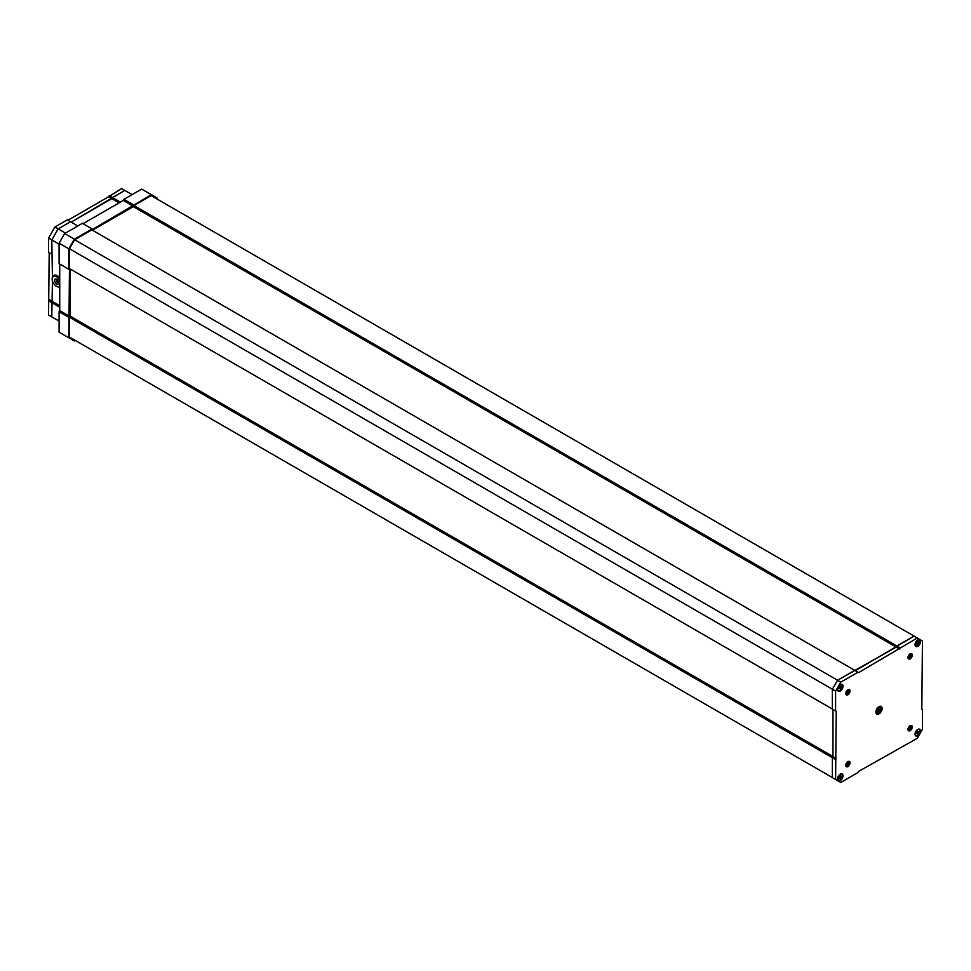 <?xml version="1.0" encoding="UTF-8"?>
<svg xmlns="http://www.w3.org/2000/svg" width="971" height="971" viewBox="0 0 971 971"><rect width="100%" height="100%" fill="white"/><g stroke="black" fill="none" stroke-linecap="round" stroke-linejoin="round"><path stroke-width="1.46" d="M907.994 657.416L909.948 658.508L911.429 657.088A2.84 1.639 120 0 0 912.012 655.109L909.257 658.714M845.777 693.343L847.732 694.423L849.2 693.015A2.84 1.639 120 0 0 849.783 691.036L847.04 694.641M845.777 765.197L847.732 766.277L849.2 764.869A2.84 1.639 120 0 0 849.783 762.89L847.04 766.495M907.994 729.27L909.948 730.362L911.429 728.942A2.84 1.639 120 0 0 912.012 726.963L909.257 730.568M910.13 653.871L910.13 653.871A3.022 1.748 -60 0 1 912.279 655.109A3.022 1.748 -60 0 1 910.13 658.811A3.022 1.748 -60 0 1 907.994 657.585A3.022 1.748 -60 0 1 910.13 653.871L910.13 653.871M847.901 689.798L847.901 689.798A3.022 1.748 -60 0 1 850.05 691.036A3.022 1.748 -60 0 1 847.901 694.738A3.022 1.748 -60 0 1 845.765 693.512A3.022 1.748 -60 0 1 847.901 689.798L847.901 689.798M847.901 761.652L847.901 761.652A3.022 1.748 -60 0 1 850.05 762.89A3.022 1.748 -60 0 1 847.901 766.592A3.022 1.748 -60 0 1 845.765 765.366A3.022 1.748 -60 0 1 847.901 761.652L847.901 761.652M910.13 725.725L910.13 725.725A3.022 1.748 -60 0 1 912.279 726.963A3.022 1.748 -60 0 1 910.13 730.665A3.022 1.748 -60 0 1 907.994 729.439A3.022 1.748 -60 0 1 910.13 725.725L910.13 725.725M917.789 639.913L917.789 639.913A3.896 2.245 -60 0 1 920.544 641.503A3.896 2.245 -60 0 1 917.789 646.273A3.896 2.245 -60 0 1 915.034 644.683A3.896 2.245 -60 0 1 917.789 639.913L917.789 639.913M879.022 706.645L879.022 706.645A4.406 2.537 -60 0 1 882.129 708.442A4.406 2.537 -60 0 1 879.022 713.831A4.406 2.537 -60 0 1 875.915 712.034A4.406 2.537 -60 0 1 879.022 706.645L879.022 706.645M840.255 684.676L840.255 684.676A3.896 2.245 -60 0 1 843.01 686.266A3.896 2.245 -60 0 1 840.255 691.036A3.896 2.245 -60 0 1 837.5 689.446A3.896 2.245 -60 0 1 840.255 684.676L840.255 684.676M840.255 774.203L840.255 774.203A3.896 2.245 -60 0 1 843.01 775.793A3.896 2.245 -60 0 1 840.255 780.563A3.896 2.245 -60 0 1 837.5 778.973A3.896 2.245 -60 0 1 840.255 774.203L840.255 774.203M917.789 729.439L917.789 729.439A3.896 2.245 -60 0 1 920.544 731.029A3.896 2.245 -60 0 1 917.789 735.8A3.896 2.245 -60 0 1 915.034 734.21A3.896 2.245 -60 0 1 917.789 729.439L917.789 729.439M909.184 726.526L908.286 728.019M909.973 726.478L908.698 728.638M910.616 726.854L909.354 729.015M911.271 727.218L909.997 729.391M846.967 762.453L846.057 763.946M847.744 762.405L846.469 764.565M848.399 762.769L847.125 764.942M849.042 763.145L847.768 765.318M846.967 690.599L846.057 692.092M847.744 690.551L846.469 692.711M848.399 690.927L847.125 693.088M849.042 691.291L847.768 693.464M909.184 654.672L908.286 656.165M909.973 654.624L908.698 656.784M910.616 655L909.354 657.161M911.271 655.364L909.997 657.537M836.237 711.355L835.594 779.47L840.777 782.468L857.951 772.552L858.607 771.423L917.267 738.3L922.45 729.318L922.45 709.485L921.807 709.109L922.45 641.006L917.267 638.008L858.607 672.624L857.951 672.248L840.777 682.164L835.594 691.146L835.594 710.978L836.237 711.355L832.997 709.485L832.997 756.64L836.237 758.509M835.594 710.978L832.353 709.109L832.353 689.276L837.536 680.295L854.711 670.378L857.951 672.248M855.366 670.755L914.027 636.139L917.267 638.008M835.594 779.47L832.353 777.601L832.353 757.768L832.997 756.64L832.378 757.708L69.451 317.238L69.451 337.071L74.646 340.068M832.353 757.768L835.594 759.638M896.852 646.055L900.093 647.924M896.197 647.172L899.437 649.053M837.536 680.295L840.777 682.164M832.353 689.276L835.594 691.146M908.019 729.063L909.985 725.835L911.368 725.628L912.012 726.963L909.876 729.682L911.296 726.709L909.742 725.956M909.876 729.682L908.043 729.549M910.531 725.738L910.24 728.262L908.103 729.646M910.118 725.786L909.596 727.886L908.006 729.221M909.475 726.223L908.152 728.408M911.296 726.709L910.737 728.541L908.31 729.852M910.446 725.738L910.082 728.165L908.043 729.561M909.232 726.478L908.273 728.068M847.78 761.725L849.14 761.555L849.783 762.89L847.659 765.609L849.067 762.636L847.525 761.883M847.659 765.609L845.814 765.476M848.302 761.665L848.023 764.189L845.875 765.573M847.889 761.713L847.367 763.813L845.777 765.148M847.258 762.15L845.923 764.335M849.067 762.636L848.508 764.468L846.081 765.779M848.217 761.665L847.853 764.092L845.814 765.488M847.756 761.762L845.79 764.99M847.003 762.405L846.044 763.995M847.78 689.871L849.14 689.701L849.783 691.036L847.659 693.755L849.067 690.782L847.525 690.029M847.659 693.755L845.814 693.622M848.302 689.811L848.023 692.335L845.875 693.719M847.889 689.859L847.367 691.959L845.777 693.294M847.258 690.296L845.923 692.481M849.067 690.782L848.508 692.614L846.081 693.925M848.217 689.811L847.853 692.238L845.814 693.634M847.756 689.908L845.79 693.136M847.003 690.551L846.044 692.141M908.019 657.209L909.985 653.981L911.368 653.774L912.012 655.109L909.876 657.84L911.296 654.855L909.742 654.102M909.876 657.84L908.043 657.695M910.531 653.884L910.24 656.408L908.103 657.792M910.118 653.932L909.596 656.032L908.006 657.367M909.475 654.369L908.152 656.554M911.296 654.855L910.737 656.687L908.31 657.998M910.446 653.884L910.082 656.311L908.043 657.707M909.232 654.624L908.273 656.214M132.105 194.613L124.81 190.413L71.174 222.128L111.811 198.654L108.57 196.785L67.934 220.247M77.814 225.964L70.519 221.752L58.175 228.877L51.791 239.934L52.434 276.905L52.434 254.572L49.193 252.691L48.55 315.005L58.175 320.564M59.729 305.707L52.434 301.496L52.434 281.153L51.791 316.874L51.791 302.624L48.55 300.755M52.75 317.432L50.735 316.267M48.55 238.065L48.55 252.326L51.791 254.196L51.791 239.934L48.55 238.065L50.735 234.278L54.934 227.008L67.278 219.883L70.519 221.752L58.175 228.877L54.934 227.008M120.404 202.114L112.466 197.538L124.81 190.413L121.569 188.532L108.57 196.785M119.105 202.866L111.811 198.654L112.466 197.538L109.225 195.669M59.729 307.212L51.791 302.624L52.434 301.496L49.193 299.626M919.246 639.149L914.051 636.078L896.876 645.994L896.233 647.123L837.572 680.246L832.378 689.228L69.451 248.746L69.451 268.579L70.106 268.955L70.106 316.109L69.451 317.238M837.572 680.246L74.646 239.764L69.451 248.746M854.747 670.318L91.82 229.848L74.646 239.764M896.233 647.123L133.306 206.653L92.463 230.224M896.876 645.994L133.949 205.524L133.306 206.653M914.051 636.078L151.124 195.608L133.949 205.524M832.353 777.528L69.451 337.071M832.997 756.567L70.106 316.109M69.451 268.579L832.353 709.036L70.106 268.955M56.658 279.272A2.84 1.639 -120 0 0 55.226 279.126A2.84 1.639 -120 0 0 54.801 281.408A2.84 1.639 -120 0 0 56.658 283.908A2.84 1.639 -120 0 0 58.078 284.054A2.84 1.639 -120 0 0 58.515 281.772A2.84 1.639 -120 0 0 56.658 279.272M53.83 275.582A6.324 3.653 60 0 1 54.133 275.363A6.324 3.653 60 0 1 57.301 275.679A6.324 3.653 60 0 1 59.729 277.912M51.791 254.196L52.434 254.572M65.47 233.089L58.175 228.877L51.791 239.934L59.085 244.146M59.085 321.085L51.791 316.874M915.835 735.241A3.253 1.881 -60 0 1 915.702 735.168A3.253 1.881 -60 0 1 915.046 733.93M917.546 729.585A3.253 1.881 -60 0 1 917.753 729.5A3.253 1.881 -60 0 1 918.954 729.537A3.253 1.881 -60 0 1 919.088 729.622M915.325 733.336A3.253 1.881 120 0 0 915.969 735.326A3.253 1.881 120 0 0 918.275 734.646A3.253 1.881 120 0 0 919.853 731.673A3.253 1.881 120 0 0 919.221 729.682A3.253 1.881 120 0 0 916.903 730.362A3.253 1.881 120 0 0 915.325 733.336M917.522 731.357L916.369 732.656L916.903 733.056L916.357 732.741M917.959 731.612L918.821 732.365L917.607 734.015L916.903 733.056M917.11 733.069L917.607 734.015M917.049 731.782L918.821 732.365M840.012 774.348A3.253 1.881 -60 0 1 841.432 774.3A3.253 1.881 -60 0 1 841.554 774.385M840.061 774.615A3.253 1.881 120 0 0 837.937 777.48A3.253 1.881 120 0 0 838.434 780.089A3.253 1.881 120 0 0 840.061 779.919A3.253 1.881 120 0 0 842.185 777.055A3.253 1.881 120 0 0 841.687 774.445A3.253 1.881 120 0 0 840.061 774.615M838.313 780.004A3.253 1.881 -60 0 1 838.179 779.931A3.253 1.881 -60 0 1 837.512 778.693M839.806 776.254L840.437 776.618L840.316 775.623L840.316 777.868L839.417 777.346L838.762 778.317L838.895 777.637M840.437 776.618L841.359 776.217L840.704 777.188M839.029 777.31L840.316 778.621L840.316 777.868M840.316 778.621L839.417 777.941M839.417 777.346L839.806 776.666M839.575 776.351L841.359 776.824M876.716 712.653A3.253 1.881 -60 0 1 876.582 712.58A3.253 1.881 -60 0 1 875.939 711.512M878.585 706.924A3.253 1.881 -60 0 1 879.677 706.876A3.253 1.881 -60 0 1 879.835 706.949A3.253 1.881 -60 0 1 879.957 707.034M876.692 709.255A3.253 1.881 120 0 0 876.837 712.738A3.253 1.881 120 0 0 880.248 710.59A3.253 1.881 120 0 0 880.102 707.094A3.253 1.881 120 0 0 876.692 709.255M877.893 708.223L879.495 708.357L877.638 709.218L877.808 710.056M879.495 708.357L879.301 710.614L877.845 711.622L876.862 710.262M877.833 710.068L877.845 711.622M877.857 709.303L879.301 710.614M917.546 640.059A3.253 1.881 -60 0 1 918.954 640.01A3.253 1.881 -60 0 1 919.088 640.095M917.595 640.326A3.253 1.881 120 0 0 915.471 643.19A3.253 1.881 120 0 0 915.969 645.8A3.253 1.881 120 0 0 917.595 645.642A3.253 1.881 120 0 0 919.719 642.766A3.253 1.881 120 0 0 919.221 640.156A3.253 1.881 120 0 0 917.595 640.326M915.835 645.715A3.253 1.881 -60 0 1 915.702 645.642A3.253 1.881 -60 0 1 915.046 644.404M917.328 641.965L917.971 642.329L917.85 641.333L917.85 643.579L916.94 643.057L916.296 644.028L916.43 643.348M917.971 642.329L918.894 641.928L918.238 642.899M916.551 643.02L917.85 644.331L917.85 643.579M917.85 644.331L916.94 643.652M916.94 643.057L917.328 642.377M917.11 642.062L918.894 642.535M838.313 690.478A3.253 1.881 -60 0 1 838.179 690.405A3.253 1.881 -60 0 1 837.536 689.361A3.253 1.881 -60 0 1 837.512 689.167M840.461 690.126A3.253 1.881 120 0 0 842.258 687.274A3.253 1.881 120 0 0 841.687 684.919A3.253 1.881 120 0 0 839.66 685.356A3.253 1.881 120 0 0 837.864 688.208A3.253 1.881 120 0 0 838.434 690.563A3.253 1.881 120 0 0 840.461 690.126M840.012 684.822A3.253 1.881 -60 0 1 841.432 684.773A3.253 1.881 -60 0 1 841.554 684.858M839.223 688.099L840.546 688.888L839.162 687.638M839.806 688.439L839.017 688.257M839.648 686.546L840.206 686.873L839.575 686.594L838.738 688.475L839.466 688.512M840.206 686.873L841.287 686.473L839.587 686.655M839.624 686.861L841.384 687.007M840.74 687.517L840.546 688.888M156.962 198.97L156.962 197.914L151.391 194.71L92.731 229.326L92.087 228.95L74.366 239.169L68.807 248.819L68.807 269.27L69.451 269.647L68.807 337.75L74.366 340.967L75.289 340.433M74.366 239.169L64.644 233.562L82.365 223.33L92.087 228.95M68.807 248.819L59.085 243.199L64.644 233.562M68.807 269.27L59.085 263.651L59.085 243.199M69.451 269.647L59.729 264.027L59.729 310.562L69.451 316.182M68.807 317.299L59.085 311.691L59.729 310.562M68.807 337.75L59.085 332.143L59.085 311.691M151.391 194.71L141.669 189.09L123.96 199.322L133.682 204.93M133.039 206.058L123.305 200.439L123.96 199.322M83.008 223.706L123.305 200.439M908.031 656.954L908.589 658.726L911.429 657.088M845.802 692.881L846.36 694.653L849.2 693.015M845.802 764.735L846.36 766.507L849.2 764.869M908.031 728.808L908.589 730.58L911.429 728.942M56.658 280.837L57.301 280.461L57.944 281.59L57.301 281.966M59.729 280.631A5.862 3.386 -120 0 0 56.33 276.614A5.862 3.386 -120 0 0 52.179 279.005A5.862 3.386 -120 0 0 56.33 286.19A5.862 3.386 -120 0 0 59.729 286.105M52.179 278.823A6.324 3.653 60 0 1 53.49 275.74A6.324 3.653 60 0 1 56.658 276.055A6.324 3.653 60 0 1 59.729 279.247M59.729 286.736A6.324 3.653 60 0 1 56.658 286.384M917.34 732.11L918.178 732.595M917.729 733.214L916.6 732.559M877.505 709.68L878.804 710.432M840.425 688.208L839.587 687.723M57.544 280.024L56.84 280.425A0.922 0.922 0 0 0 56.84 282.003A0.922 0.922 0 0 0 57.762 282.003L58.454 281.602M54.133 275.363L53.49 275.74C51.062 279.15 52.046 282.707 56.427 286.396L59.814 286.688M839.053 777.553L839.684 777.917M916.588 643.263L917.219 643.627M839.587 686.631L840.316 687.043"/></g></svg>

